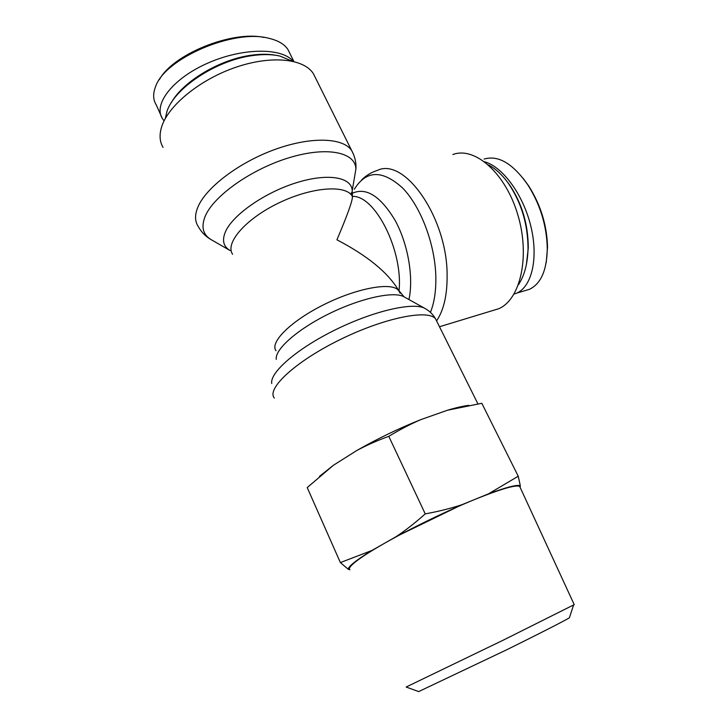 <?xml version="1.0" encoding="UTF-8"?>
<svg xmlns="http://www.w3.org/2000/svg" width="728" height="728" viewBox="0 0 728 728"><rect width="100%" height="100%" fill="white"/><g stroke="black" fill="none" stroke-linecap="round" stroke-linejoin="round"><path stroke-width="1.09" d="M163.045 147.374C159.587 141.551 159.159 134.58 161.771 126.454C168.587 105.16 200.418 79.243 236.09 67.185C271.762 55.019 304.104 58.713 313.395 73.719L315.406 77.76M452.861 154.527C474.774 146.237 505.523 173.046 517.808 214.76C530.348 256.374 520.438 299.508 498.798 308.699L491.946 310.792M400.118 293.257L398.216 289.735C387.56 272.217 367.13 255.574 336.928 239.803C347.429 215.078 352.589 200.701 352.425 196.66L352.379 196.396C375.148 195.04 403.421 251.078 398.999 291.154L398.671 290.672C392.838 281.854 358.822 287.451 325.179 304.004C291.464 320.447 269.333 342.36 276.03 350.76M526.38 264.573L528.273 248.193C528.264 224.415 521.93 203.157 509.272 184.421L505.077 179.033M488.506 164.938C495.65 168.723 502.293 174.902 508.444 183.447C521.485 202.748 528.009 224.652 528.028 249.158C527.572 263.918 524.378 275.785 518.436 284.748M546.227 262.671L547.538 247.229C546.983 225.234 540.658 204.741 528.564 185.74L523.059 178.242M514.05 294.085L516.707 293.129C531.904 286.65 538.565 257.985 530.885 226.417C523.323 194.858 502.857 166.903 484.675 161.789M484.111 159.059C498.261 154.928 512.776 163.463 527.663 184.639C540.149 204.231 546.683 225.443 547.283 248.266C546.983 269.988 541.05 283.665 529.484 289.307L524.397 290.827M275.866 55.292C268.85 53.972 260.824 53.927 251.797 55.155C220.384 59.077 183.028 81.308 171.326 102.666M165.283 118.573L166.967 111.42C174.311 87.961 216.962 59.887 253.144 55.501C263.372 54.118 272.308 54.309 279.952 56.065L291.964 61.079M263.973 37.437C231.968 30.321 172.855 54.309 159.368 79.643M293.311 61.37C282.282 47.711 243.653 47.502 208.699 62.726C173.628 77.778 153.007 103.813 162.317 118.455L164.064 120.894M156.229 104.85L155.938 104.377C153.098 99.463 152.916 93.721 155.392 87.16C164.091 58.586 234.025 28.61 268.796 38.293C278.16 40.45 284.575 44.253 288.033 49.704L289.589 52.844M418.673 691.582L506.661 649.804C539.612 633.533 565.337 620.374 569.378 617.799L569.524 617.344M348.212 569.214L340.367 562.58L371.908 550.468C356.429 560.023 348.53 566.266 348.212 569.214L349.931 569.797M488.424 493.893L518.236 476.23L520.283 485.631C516.753 484.566 506.133 487.314 488.424 493.893L461.861 504.731L396.214 536.609C405.578 530.357 415.26 522.786 425.243 513.886C438.711 511.411 450.914 508.353 461.861 504.731M520.192 487.505L520.283 485.631M396.214 536.609L383.984 543.589C409.664 528.874 447.129 510.692 475.248 499.272C501.446 488.761 516.27 484.502 519.728 486.495L574.219 604.64L503.694 639.93L406.151 687.032L418.727 691.6M420.921 419.592C410.647 423.996 399.936 429.575 388.788 436.327C376.949 440.658 366.248 445.409 356.675 450.577C377.213 438.829 398.626 428.501 420.921 419.592L447.493 410.228C456.083 407.671 463.199 406.042 468.841 405.36M319.501 476.349L333.424 465.265L307.216 487.578L340.367 562.58M518.236 476.23L481.809 403.294L447.493 410.228M356.675 450.577L333.424 465.265M349.886 569.696C348.403 568.659 350.268 566.047 355.464 561.861C361.406 557.157 370.907 551.069 383.984 543.589L371.908 550.468M388.788 436.327L425.243 513.886M408.945 299.554C413.777 277.468 408.053 244.016 395.131 220.411C380.425 195.978 366.084 186.95 352.115 193.339L352.216 190.736C351.815 177.195 328.155 172.827 296.651 182.646C265.192 192.328 233.397 214.378 225.707 231.176C221.758 240.058 223.232 246.519 230.13 250.55L211.448 239.831C202.939 234.889 200.864 227.009 205.232 216.189C213.75 195.732 251.779 168.869 289.617 157.576C327.509 146.11 355.583 152.343 355.901 169.06L354.454 177.55M353.626 154.582L351.733 150.651C343.416 137.674 311.475 136.245 275.22 149.349C238.984 162.362 205.778 187.669 197.825 207.252C194.776 214.733 194.813 220.975 197.943 225.999C201.192 231.986 205.687 236.6 211.448 239.831M232.596 254.263C224.825 243.27 245.145 219.337 277.923 203.376C310.601 187.269 344.936 184.43 351.988 195.768L352.379 196.396M436.636 320.83C443.771 310.119 447.265 294.976 447.119 275.393C447.383 218.018 404.641 156.902 377.395 170.388C371.453 172.254 366.22 175.403 361.698 179.843M354.336 189.253C366.139 170.124 382.173 169.66 402.447 187.842C420.893 206.588 435.189 244.49 435.835 277.022C436.072 290.954 434.279 302.739 430.448 312.385M351.715 194.849L351.997 194.149M276.285 359.368C274.574 349.522 297.543 329.138 329.429 313.559C361.261 297.925 394.121 290.954 403.995 296.806L425.034 308.481C413.959 301.82 374.601 310.538 335.926 329.538C297.188 348.457 269.496 372.59 271.762 383.574M274.32 398.061C266.202 388.688 295.623 361.316 340.34 339.485C384.966 317.545 428.865 309 435.644 319.028L436.791 321.33M352.425 196.66L352.216 190.736L355.901 169.06C356.356 162.79 354.964 156.657 351.733 150.651L313.395 73.719M350.486 194.012L352.306 191.755M439.494 326.745L498.798 308.699M398.216 289.735L403.995 296.806M425.034 308.481C429.511 310.938 433.042 314.451 435.644 319.028L477.914 403.858M509.272 184.421L508.444 183.447M528.273 248.193L528.028 249.158M527.663 184.639L528.564 185.74M547.283 248.266L547.538 247.229M516.744 293.111L529.52 289.298M293.866 61.507L288.033 49.704M162.326 118.473L156.01 104.359M569.378 617.799L573.591 605.014"/></g></svg>
